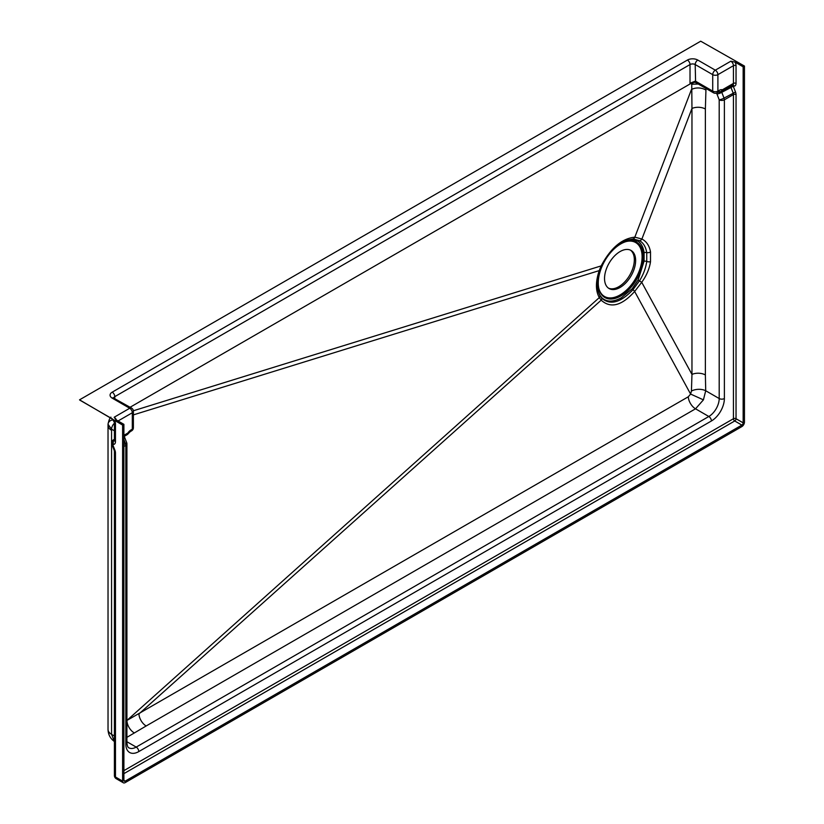 <?xml version="1.0" encoding="UTF-8"?>
<svg xmlns="http://www.w3.org/2000/svg" width="824" height="824" viewBox="0 0 824 824"><rect width="100%" height="100%" fill="white"/><g stroke="black" fill="none" stroke-linecap="round" stroke-linejoin="round"><path stroke-width="1.24" d="M620.081 287.463A21.991 12.69 -60 0 1 609.091 288.544A21.991 12.69 -60 0 1 605.722 270.931A21.991 12.69 -60 0 1 620.081 251.557A21.991 12.69 -60 0 1 631.081 250.465A21.991 12.69 -60 0 1 634.449 268.088A21.991 12.69 -60 0 1 620.081 287.463M608.462 288.142A21.991 12.69 120 0 0 618.793 286.711A21.991 12.69 120 0 0 632.966 267.924A21.991 12.69 120 0 0 630.411 250.125M111.93 418.52A3.667 2.111 120 0 0 112.342 418.911L79.959 400.207A3.667 2.111 -60 0 1 79.547 399.825L122.601 425.081L123.888 424.339L123.888 780.38A1.833 1.061 120 0 0 124.27 781.214A1.833 1.061 120 0 0 125.186 781.121L741.868 425.091A1.833 1.061 120 0 0 743.155 422.846L743.155 66.806L735.049 62.119L730.857 61.192A3.667 2.111 -120 0 1 733.442 65.683L717.9 74.654A3.667 2.111 180 0 1 712.719 74.654L695.199 64.55A3.667 2.111 0 0 0 690.018 64.55L114.794 396.643A3.667 2.111 0 0 0 113.774 397.786M735.049 62.119A5.5 3.172 60 0 1 736.038 65.683L736.038 83.399A5.5 3.172 60 0 1 734.091 86.17A1.833 1.442 84.9 0 0 732.67 85.088L721.618 91.464A3.667 3.667 0 0 1 718.878 91.845A3.667 2.966 -72.1 0 0 722.38 89.795A3.667 2.111 60 0 1 721.618 91.464A3.667 2.111 60 0 1 721.082 91.639M718.126 92.226A3.667 1.978 -3.1 0 0 721.608 91.577A1.833 1.061 -120 0 0 721.783 92.329L724.028 98.108A3.667 2.111 60 0 1 724.378 99.807L724.378 398.538A18.324 10.578 -60 0 1 711.421 420.971L138.792 751.581A18.324 10.578 -60 0 1 125.835 744.093L125.835 445.372A3.667 2.111 -120 0 0 125.485 443.673L123.888 439.563M720.794 91.402L721.608 91.577M126.535 434.897A3.667 2.111 -120 0 0 127.071 434.722A3.667 2.111 -120 0 0 127.833 433.053L128.276 433.609L130.264 431.622A3.667 2.111 60 0 0 131.016 429.943L132.314 429.201L132.314 412.742A3.667 2.111 -120 0 0 129.718 408.251A3.667 2.111 -60 0 1 131.552 408.076L113.722 398.136M699.143 83.976L691.748 84.254L690.522 83.028L690.018 83.996L130.12 407.241M695.837 82.606A3.667 3.069 -68.2 0 0 695.703 82.544L695.703 82.544A3.667 3.069 -68.2 0 0 691.748 84.254L691.964 108.459L641.906 239.001C646.603 241.556 649.466 245.871 650.507 251.959A3.667 2.369 170.4 0 1 646.747 252.577L646.747 261.455C645.738 268.243 643.338 274.66 639.548 280.716L632.966 289.688C620.709 302.593 610.357 305.477 601.922 298.35A3.667 2.791 141 0 1 601.18 300.173L599.306 297.598C595.515 290.862 595.495 281.87 599.213 270.612L601.159 265.894C610.666 248.065 621.893 238.486 634.83 237.168L641.906 239.001A3.667 2.75 116.7 0 1 639.692 240.721C643.42 242.967 645.769 246.922 646.747 252.577A3.667 2.421 -7.6 0 0 644.09 252.659C643.359 247.447 641.412 243.677 638.24 241.329L632.245 239.557L621.44 242.884L618.567 244.749M123.888 424.339L115.782 419.653L114.175 417.232L129.718 408.251L112.208 398.136A7.334 4.233 180 0 1 112.208 392.162L687.422 60.059A7.334 4.233 180 0 1 697.794 60.059A3.667 2.111 120 0 0 695.199 64.55L695.6 82.513M695.199 81.185L690.522 83.028M134.312 732.927A10.259 6.015 59.2 0 1 126.948 720.434L688.287 396.787L690.605 394.068L691.439 391.06L691.964 374.405L691.964 108.459A10.259 5.923 0 0 1 705.375 109.015L705.375 374.961A10.259 5.923 0 0 0 691.964 374.405L641.731 282.302L634.645 291.469C621.76 305.786 610.605 308.681 601.18 300.173L138.926 713.955A10.259 5.923 60 0 0 146.167 725.975L126.906 737.346M705.375 374.961L705.715 390.751L703.418 399.856L695.528 408.807L146.167 725.975M703.418 399.856L690.605 394.068L634.645 291.469A3.667 0.958 38.8 0 0 632.966 289.688A3.667 0.978 41.9 0 1 632.132 288.812L638.126 280.006L644.09 261.136L644.09 252.659M123.888 446.495L125.835 445.372A3.667 2.111 180 0 0 126.906 443.868L126.906 742.599C127.195 745.751 127.844 747.492 128.874 747.811A14.657 8.467 120 0 0 136.197 747.09L708.825 416.491A14.657 8.467 120 0 0 719.197 398.538L705.715 390.751A10.259 5.614 -2.5 0 0 691.439 391.06M706.024 88.487L705.931 90.094A10.259 6.304 3.4 0 0 691.439 89.548L634.83 237.168A3.667 2.925 90.9 0 1 633.12 238.96L639.692 240.721A3.667 3.049 126.1 0 0 638.24 241.329M79.547 399.825L700.709 41.2L744.453 66.054L744.453 422.094A3.667 2.111 120 0 1 741.868 426.585L125.186 782.615A3.667 2.111 120 0 1 123.353 782.8A3.667 2.111 120 0 1 122.601 781.121L122.601 425.081M743.155 66.806L744.453 66.054M650.507 251.959L650.507 261.682C649.456 268.758 646.531 275.628 641.731 282.302L638.126 280.006M604.054 261.558L600.088 270.323C596.638 280.737 596.669 289.162 600.171 295.589L601.973 297.886A3.667 3.008 133.3 0 0 601.922 298.35L600.109 295.888C596.576 289.44 596.555 280.943 600.026 270.396L601.901 265.73A3.667 0.824 -155.3 0 1 601.901 265.74A3.667 0.824 -155.3 0 1 601.159 265.894L133.354 410.774M601.953 265.699L601.891 265.74C607.041 252.896 621.718 241.072 626.549 240.227L633.12 238.96A3.667 2.812 89.4 0 0 632.245 239.557M600.088 270.323A3.667 0.958 19.2 0 0 600.026 270.396A3.667 0.896 -160.8 0 1 599.213 270.612L133.385 414.884M600.171 295.589A3.667 2.833 -30.6 0 0 600.109 295.888A3.667 2.874 148.5 0 1 599.306 297.598L126.906 720.454M650.507 261.682A3.667 1.802 -171.6 0 1 646.747 261.455A3.667 1.772 6.5 0 0 644.09 261.136M601.973 297.886C606.897 302.212 613.386 302.151 621.451 297.721L632.132 288.812M620.812 243.894A31.878 18.406 120 0 0 598.996 289.111A31.878 18.406 120 0 0 620.812 295.96A31.878 18.406 120 0 0 643.163 260.343A31.878 18.406 120 0 0 626.518 241.453A31.878 18.406 120 0 0 620.812 243.894M598.894 288.668A31.147 17.984 120 0 0 620.081 294.941A31.147 17.984 120 0 0 641.896 260.415A31.147 17.984 120 0 0 626.086 241.576M110.91 417.129C109.808 417.953 108.85 420.292 108.037 424.123L108.047 424.35A5.5 4.491 -2.2 0 1 113.352 419.859M108.047 424.35L111.58 429.191A5.5 3.172 -60 0 1 114.402 423.258M114.196 421.424L113.578 420.178M114.402 741.528L111.57 734.369L111.57 430.324A12.092 6.983 180 0 1 108.026 425.39L108.037 424.123M123.888 780.38L125.186 781.121M741.868 425.091L734.74 420.971L123.888 773.643M123.888 770.646L733.442 418.726L733.442 94.564A3.667 2.111 -120 0 0 733.092 92.875L730.857 87.087A1.833 1.061 60 0 1 730.682 86.242M734.091 86.17L733.267 86.242L735.513 92.02A5.5 3.172 60 0 1 736.038 94.564L736.038 418.726A1.833 1.061 120 0 1 734.74 420.971A1.833 1.061 60 0 1 733.442 418.726A1.833 1.061 -0 0 1 736.038 418.726L743.155 422.846M736.038 94.564A1.833 1.061 0 0 0 733.442 94.564L724.378 99.807A3.667 2.111 0 0 1 719.197 99.807A3.667 0.772 -21.2 0 0 724.028 98.108L735.513 92.02M732.381 85.253A1.833 1.442 84.9 0 1 733.267 86.242L721.783 92.329A3.667 0.772 -21.2 0 1 716.952 94.018A5.5 3.172 60 0 1 716.633 93.03M732.145 85.243A3.667 2.111 -120 0 0 732.68 85.078A3.667 2.111 -120 0 0 733.442 83.399L733.442 65.683A1.833 1.061 0 0 1 736.038 65.683M736.038 83.399A1.833 1.061 0 0 0 733.442 83.399L722.38 89.795A7.334 4.233 -60 0 0 719.197 90.362A3.667 2.111 60 0 1 718.435 92.041L717.138 92.793A3.667 2.111 60 0 0 717.9 91.114L719.197 90.362M724.378 398.538A3.667 2.111 0 0 1 719.197 398.538L719.197 99.807L716.952 94.018M688.287 396.787A10.259 5.923 60 0 0 695.528 408.807L708.825 416.491A3.667 2.111 60 0 1 711.421 420.971M126.906 741.724L136.197 747.09A3.667 2.111 60 0 1 138.792 751.581M126.906 742.599A3.667 2.111 180 0 1 125.835 744.093M126.906 443.868A3.667 3.667 0 0 0 126.659 442.55A3.667 0.772 158.8 0 1 125.485 443.673L123.888 444.589M126.659 442.55L124.414 436.761A3.667 0.772 158.8 0 1 123.888 437.472M717.9 91.114A3.667 2.111 180 0 1 712.719 91.114L712.719 74.654A3.667 2.111 120 0 1 715.304 70.174A3.667 2.111 60 0 1 717.9 74.654L717.9 91.114M695.889 82.637L713.471 92.793A3.667 2.111 -60 0 1 712.719 91.114L695.374 81.102M697.794 60.059L715.304 70.174L730.857 61.192M687.422 60.059A3.667 2.111 60 0 1 690.018 64.55L690.018 83.996M112.208 392.162A3.667 2.111 60 0 1 114.794 396.643L114.794 398.394M112.208 398.136A3.667 2.111 -60 0 1 114.042 397.961M118.059 420.971L132.314 412.742A3.667 2.111 0 0 0 133.385 411.248A3.667 3.667 0 0 0 131.552 408.076M133.385 427.697A3.667 3.667 0 0 1 131.552 430.87A3.667 2.111 60 0 0 132.314 429.201A3.667 2.111 0 0 0 133.385 427.697L133.385 411.248M123.888 435.319L127.833 433.053A7.334 4.233 -60 0 1 131.016 429.943M114.175 417.232A3.667 2.111 60 0 1 116.421 420.024M705.931 90.094L705.375 109.015M122.601 781.121L115.473 777.011L115.473 452.85A5.5 3.172 -120 0 0 114.948 450.306L112.703 444.517L113.527 444.445A5.5 3.172 -120 0 0 115.473 441.685A3.667 2.111 180 0 1 114.402 440.181L115.092 439.532M115.473 441.685L115.473 423.958A3.667 2.111 180 0 1 114.402 422.465L114.402 440.181M113.527 444.445A3.667 2.894 -95.1 0 1 114.402 439.913M111.879 444.352A3.667 0.772 158.8 0 0 112.703 444.517A3.667 2.894 -95.1 0 1 114 439.686A3.667 2.111 -120 0 0 113.465 439.851A3.667 3.667 0 0 0 111.879 444.352L114.124 450.131A3.667 0.772 158.8 0 0 114.948 450.306M115.473 452.85A3.667 2.111 180 0 1 114.402 451.356L114.124 450.131M116.236 778.69A3.667 2.111 120 0 1 115.473 777.011A3.667 2.111 180 0 1 114.402 775.508A3.667 3.667 0 0 0 116.236 778.69L123.353 782.8M111.57 430.324L111.58 429.191L114.402 430.818M114.402 735.997L111.57 734.369A12.092 6.983 180 0 1 108.026 729.425L108.026 425.39M115.473 423.958A5.5 3.172 -120 0 0 114.485 420.394M124.146 435.639L124.414 436.761M123.888 436.566L127.071 434.722A3.667 3.667 0 0 0 128.276 433.609M713.471 92.793A3.667 3.667 0 0 0 717.138 92.793M131.552 430.87L130.264 431.622M114.402 451.356L114.402 775.508M113.465 439.851L114.402 439.316M114.969 741.909C110.509 738.901 108.191 734.74 108.026 729.425M112.342 418.911L114.402 422.465"/></g></svg>
